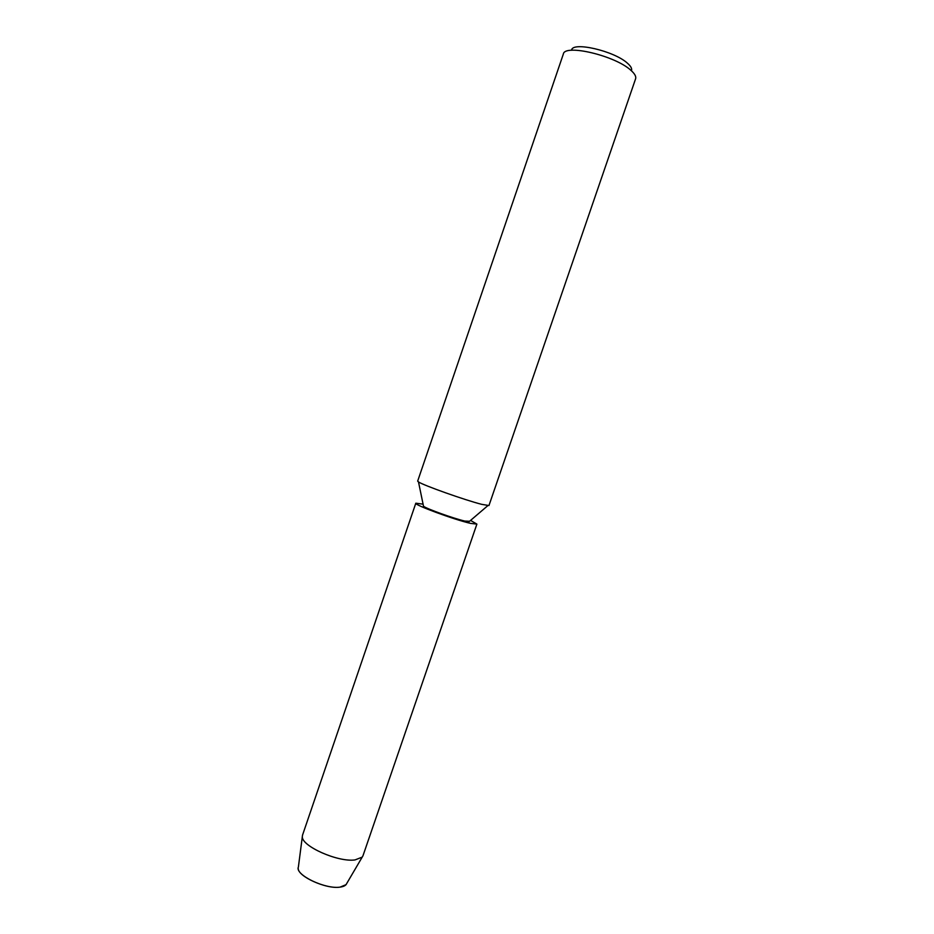 <?xml version="1.0" encoding="UTF-8"?>
<svg xmlns="http://www.w3.org/2000/svg" width="934" height="934" viewBox="0 0 934 934"><rect width="100%" height="100%" fill="white"/><g stroke="black" fill="none" stroke-linecap="round" stroke-linejoin="round"><path stroke-width="1.4" d="M298.226 868.27C297.479 876.372 326.456 889.46 340.174 887.102L346.047 884.65L346.689 883.552C345.965 885.42 343.794 886.611 340.174 887.102C325.429 889.658 294.549 874.679 298.39 867.021L302.523 835.148L415.817 503.204L423.079 504.15M488.961 505.539L481.734 504.348C465.19 500.192 423.195 485.271 418.49 481.921L417.661 481.127L563.342 54.055C564.615 43.735 615.097 55.62 630.8 70.225C634.723 73.658 636.323 76.518 635.599 78.795L488.961 505.539M469.557 521.277L464.828 521.067C453.842 518.568 426.733 508.843 423.511 506.263L423.347 505.457M631.407 70.774C632.26 68.801 630.964 66.302 627.508 63.267C614.257 50.856 571.865 41.178 571.573 50.284M470.561 520.413L476.889 524.102L362.952 855.836L362.194 857.143L355.013 859.922C338.026 862.421 301.425 846.122 302.324 836.642M476.889 524.102L470.526 523.367C454.239 519.701 413.482 504.629 415.817 503.204M468.926 521.814L487.817 505.656M423.511 506.263L418.49 481.921M346.047 884.65L362.194 857.143"/></g></svg>
